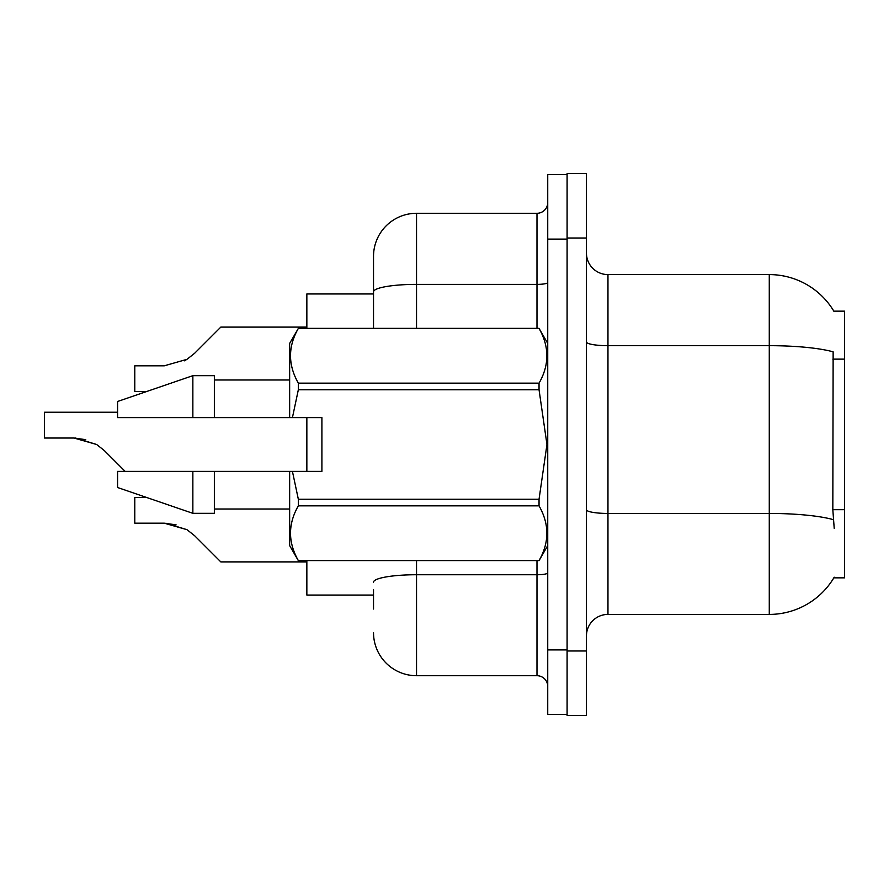 <?xml version="1.0" encoding="UTF-8"?>
<svg xmlns="http://www.w3.org/2000/svg" width="889" height="889" viewBox="0 0 889 889"><rect width="100%" height="100%" fill="white"/><g stroke="black" fill="none" stroke-linecap="round" stroke-linejoin="round"><path stroke-width="1.33" d="M834.215 528.377L832.826 509.697L833.137 351.833A75.276 13.068 180 0 0 769.274 345.677L769.274 274.59A75.276 75.276 0 0 1 833.993 311.417A75.276 75.276 0 0 0 769.274 274.59A75.276 75.276 0 0 1 833.826 311.15L844.55 311.15L844.55 577.85L833.826 577.85L834.215 577.205A75.276 75.276 0 0 1 769.274 614.41L607.965 614.41A21.503 21.503 0 0 0 586.451 635.924M373.524 291.848L373.524 256.31A43.016 43.016 0 0 1 416.541 213.293L416.541 284.38A43.016 7.468 180 0 0 373.524 291.848L373.524 328.352L373.524 279.968L373.524 293.948L306.849 293.948L306.849 328.352M306.849 471.381L306.849 417.619M373.524 595.052L306.849 595.052L306.849 560.648M586.451 238.019L567.093 238.019L567.093 173.499L586.451 173.499L586.451 650.981L567.093 650.981L567.093 715.501L586.451 715.501L567.093 715.501M586.451 650.981L586.451 715.501M833.826 311.15A75.276 75.276 0 0 0 769.274 274.59L607.965 274.59A21.503 21.503 0 0 1 586.451 253.076A21.503 21.503 0 0 0 607.965 274.59L607.965 614.41M373.524 609.032L373.524 589.685M547.735 649.903L547.735 714.423L567.093 714.423L567.093 174.577L547.735 174.577L547.735 649.903L567.093 649.903M416.541 560.648L416.541 675.707L536.989 675.707L536.989 560.648M416.541 213.293L536.989 213.293A10.757 10.757 0 0 0 547.735 202.536M373.524 256.31L373.524 279.968M547.735 686.464A10.757 10.757 0 0 0 536.989 675.707M416.541 675.707A43.016 43.016 0 0 1 373.524 632.69M146.429 497.407L134.784 497.407L134.784 523.188L164.287 523.188L186.99 529.677L194.702 535.789L220.816 561.904L306.849 561.904M176.089 524.843L164.287 523.188L134.784 523.188L164.287 523.188M186.99 529.677L165.899 523.221L186.99 529.677L165.899 523.221L186.99 529.677L194.702 535.789M117.581 412.24L44.45 412.24L44.45 438.021L73.954 438.021L96.657 444.5L104.369 450.612L125.138 471.381M85.755 439.666L73.954 438.021L44.45 438.021L73.954 438.021L85.755 439.666L73.954 438.021L44.45 438.021L73.954 438.021L85.755 439.666L73.954 438.021M96.657 444.5L75.565 438.044L96.657 444.5L75.565 438.044L96.657 444.5L104.369 450.612M184.356 360.834L186.99 359.323L164.287 365.812L134.784 365.812L134.784 391.593L146.429 391.593M194.702 353.211L186.99 359.323L194.702 353.211L186.99 359.323L194.702 353.211L186.99 359.323L194.702 353.211L186.99 359.323L194.702 353.211L186.99 359.323L194.702 353.211L220.816 327.096L306.849 327.096M292.425 417.619L321.907 417.619L321.907 471.381L292.425 471.381L298.337 499.24L539.045 499.24L546.957 444.5L539.045 389.76L298.337 389.76L292.425 417.619L289.647 417.619L289.647 343.41L298.337 328.419C287.925 346.588 287.925 364.834 298.337 383.159L298.337 389.76M539.045 499.24L539.045 505.841L298.337 505.841C287.925 524.01 287.925 542.257 298.337 560.581L539.045 560.581C549.458 542.412 549.458 524.166 539.045 505.841M292.425 471.381L289.647 471.381L289.647 545.59L298.337 560.648M298.337 499.24L298.337 505.841M192.857 471.381L117.581 471.381L117.581 487.516L192.857 513.331L214.36 513.331L214.36 471.381L192.857 471.381L192.857 513.331M117.581 471.381L146.029 471.381M289.647 471.381L214.36 471.381M298.337 560.581L539.045 560.581M298.337 328.352L539.045 328.352L298.337 328.419M298.337 383.159L539.045 383.159L539.045 389.76M539.045 383.159C549.458 364.99 549.458 346.743 539.045 328.419M192.857 417.619L192.857 375.669L117.581 401.484L117.581 417.619L289.647 417.619M192.857 375.669L214.36 375.669L214.36 417.619M844.55 509.697L832.826 509.697M844.55 359.134L832.826 359.134M769.274 614.41L769.274 345.677L607.965 345.677A21.503 3.734 0 0 1 586.451 341.943M833.371 519.654A75.276 13.068 180 0 0 769.274 513.442L607.965 513.442A21.503 3.734 -0 0 1 586.451 509.708M547.735 572.872A10.757 1.867 0 0 1 536.989 574.739L416.541 574.739A43.016 7.468 180 0 0 373.524 582.206M547.735 239.097L567.093 239.097M416.541 328.352L416.541 284.38L536.989 284.38L536.989 213.293M536.989 328.352L536.989 284.38A10.757 1.867 0 0 0 547.735 282.513M547.735 545.59L539.045 560.648M214.36 509.019L289.647 509.019M547.735 343.41L539.045 328.352M214.36 379.981L289.647 379.981"/></g></svg>
